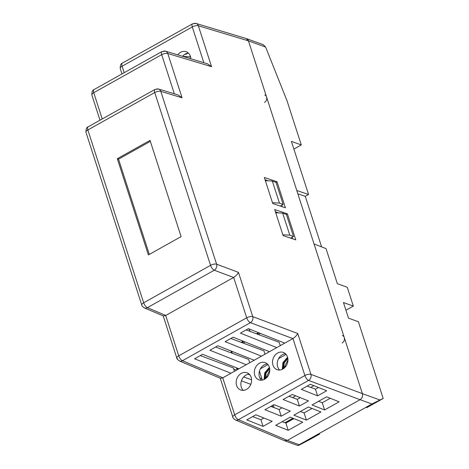 <?xml version="1.0" encoding="UTF-8"?>
<svg xmlns="http://www.w3.org/2000/svg" width="469" height="469" viewBox="0 0 469 469"><rect width="100%" height="100%" fill="white"/><g stroke="black" fill="none" stroke-linecap="round" stroke-linejoin="round"><path stroke-width="0.7" d="M342.399 335.482A4.127 3.377 -70.1 0 1 344.269 337.528L362.396 393.655L379.896 399.975L383.179 398.48L358.392 321.734L348.502 318.164L343.449 302.528L353.339 306.099L347.253 287.257L337.363 283.686L326.031 248.605L314.054 243.98L344.269 337.528A4.127 3.377 109.9 0 1 342.165 342.968M308.555 194.483L291.396 141.362L301.286 144.939L287.046 100.841L265.618 47.064L248.447 40.862L296.789 190.531L308.555 194.483L305.278 196.318L321.617 246.899M287.339 440.403A4.584 3.758 -70.1 0 1 287.333 440.403L238.404 419.702A4.584 3.74 112.9 0 1 235.391 419.937L284.331 440.649L287.333 440.403L360.057 399.699L287.339 440.403L299.204 444.694L369.021 405.615L376.636 402.144L366.817 407.637L365.961 407.327M308.872 439.283L309.728 439.588L299.902 444.753C297.522 445.814 297.287 445.796 299.204 444.694L297.891 445.55L284.542 440.725M293.887 149.078L301.286 144.939M297.856 193.82L305.278 196.318M353.339 306.099L345.94 310.244M369.021 405.615L371.929 403.985L360.057 399.699A4.584 3.758 -70.1 0 0 362.396 393.655L248.447 40.856A4.584 3.758 -70.1 0 0 246.372 38.581M318.691 433.784L319.547 434.095L309.728 439.588L302.112 443.064M319.547 434.095L319.33 433.426M264.469 102.424A4.127 3.377 -70.1 0 0 266.58 96.983A4.127 3.377 -70.1 0 0 264.704 94.937M246.424 38.605L263.285 44.69L265.618 47.064M275.719 212.727L282.678 213.131L289.801 235.18L282.842 234.776M290.616 238.141L293.506 236.523L286.389 214.474L282.678 213.131M293.506 236.523L289.801 235.18M265.36 180.653L272.319 181.057L279.442 203.106L272.483 202.702M280.257 206.067L283.147 204.449L276.03 182.4L272.319 181.057M283.147 204.449L279.442 203.106M383.179 398.48L376.636 402.144M379.896 399.975L371.929 403.985M285.521 353.767A9.169 7.51 -70.1 0 0 282.344 354.728A9.169 7.51 -70.1 0 0 279.647 370.029M277.648 353.028A9.169 7.51 109.9 0 1 283.352 352.424A9.169 7.51 109.9 0 1 287.948 360.233A9.169 7.51 109.9 0 1 282.825 369.068A9.169 7.51 109.9 0 1 277.12 369.672A9.169 7.51 109.9 0 1 272.524 361.863A9.169 7.51 109.9 0 1 277.648 353.028M249.162 374.115A9.169 7.51 -70.1 0 0 245.985 375.077A9.169 7.51 -70.1 0 0 243.288 390.378M241.283 373.383A9.169 7.51 109.9 0 1 246.993 372.779A9.169 7.51 109.9 0 1 251.589 380.582A9.169 7.51 109.9 0 1 246.465 389.417A9.169 7.51 109.9 0 1 240.761 390.02A9.169 7.51 109.9 0 1 236.159 382.217A9.169 7.51 109.9 0 1 241.283 373.383M267.342 363.938A9.169 7.51 -70.1 0 0 264.164 364.905A9.169 7.51 -70.1 0 0 261.468 380.207M259.468 363.205A9.169 7.51 109.9 0 1 265.173 362.601A9.169 7.51 109.9 0 1 269.769 370.404A9.169 7.51 109.9 0 1 264.645 379.239A9.169 7.51 109.9 0 1 258.941 379.849A9.169 7.51 109.9 0 1 254.339 372.04A9.169 7.51 109.9 0 1 259.468 363.205M177.692 54.838A9.169 7.51 109.9 0 1 180.53 52.352A9.169 7.51 109.9 0 1 186.234 51.748A9.169 7.51 109.9 0 1 190.83 58.789M188.409 53.085A9.169 7.51 -70.1 0 0 185.226 54.046A9.169 7.51 -70.1 0 0 182.57 56.303M292.937 338.554C295.165 337.117 296.766 335.429 297.745 333.488L310.947 374.385L362.396 393.655C362.947 396.199 362.168 398.216 360.057 399.699L308.584 380.418A4.584 1.911 -119.2 0 1 304.885 375.54L292.937 338.554L222.757 377.838L220.524 378.348L179.422 360.954A4.584 3.74 112.9 0 0 182.441 360.714A4.584 1.911 -119.2 0 1 178.736 355.836L165.704 315.479L233.597 277.472L214.257 270.226A4.584 1.911 -119.2 0 1 210.552 265.348L154.735 92.534A4.584 1.911 -119.2 0 1 154.969 89.427L88.09 126.865A4.584 1.911 -119.2 0 0 87.855 129.966A4.584 1.806 162.1 0 0 85.962 132.27C85.909 129.075 86.613 127.269 88.09 126.865M203.839 62.699L192.29 26.944A4.584 1.806 162.1 0 1 198.358 25.789L248.447 40.856L246.213 38.528L196.083 23.45A4.584 3.77 106.7 0 1 198.358 25.789L211.566 66.68L207.45 63.79L165.498 51.168A4.584 3.77 106.7 0 1 167.773 53.507L182.072 97.775L160.803 91.373L216.619 264.194L238.463 272.372C237.49 274.312 235.884 276.001 233.662 277.437L233.597 277.472M165.762 315.444L147.377 307.664A4.584 3.74 112.9 0 1 144.358 307.899L163.47 315.989L165.704 315.479M246.196 364.7L209.866 350.232L217.862 345.753L254.198 360.221L246.213 364.706M261.468 356.153L225.138 341.684L233.134 337.205L269.47 351.674L261.485 356.159M230.924 373.248L194.594 358.779L202.59 354.3L238.926 368.775L230.941 373.254M276.739 347.605L240.409 333.137L248.406 328.658L284.742 343.126L276.757 347.611M275.684 425.313L290.229 417.17L302.763 422.164L288.218 430.308L275.684 425.313M293.864 415.135L308.409 406.998L320.943 411.987L306.398 420.13L293.864 415.135M312.043 404.958L326.588 396.821L339.122 401.81L324.577 409.953L312.043 404.958M283.118 399.535L292.21 394.452L308.502 400.936L299.415 406.025L283.118 399.535M301.303 389.364L310.39 384.275L326.682 390.765L317.595 395.848L301.303 389.364M246.758 419.89L255.851 414.801L272.143 421.291L263.056 426.38L246.758 419.89M264.938 409.713L274.031 404.624L290.323 411.114L281.236 416.202L264.938 409.713M222.757 377.838L234.705 414.825L304.885 375.54A4.584 1.806 -17.9 0 1 310.947 374.385A4.584 3.67 110.5 0 1 308.584 380.418L238.404 419.702A4.584 1.911 -119.2 0 1 234.705 414.825A4.584 1.806 162.1 0 0 232.812 417.123L220.248 378.231M265.044 179.674L268.215 180.817M281.728 205.246L282.203 206.723M275.403 211.748L278.574 212.891M292.087 237.32L292.562 238.797M285.428 207.814L272.747 203.528L264.334 177.47L277.015 181.755L285.428 207.814M295.787 239.888L283.106 235.602L274.693 209.543L287.374 213.829L295.787 239.888M124.197 72.683L122.11 66.229A4.584 1.911 -119.2 0 1 122.345 63.122L192.524 23.837A4.584 1.911 -119.2 0 0 192.29 26.944L122.11 66.229A4.584 1.806 162.1 0 0 120.222 68.533C120.164 65.338 120.873 63.532 122.345 63.122M102.224 118.95L93.747 92.704A4.584 1.911 -119.2 0 1 93.982 89.597L161.94 51.561A4.584 1.911 -119.2 0 0 161.705 54.662L93.747 92.704A4.584 1.806 162.1 0 0 91.86 95.008C91.801 91.813 92.51 90.007 93.982 89.597M181.104 236.611L148.38 254.925L117.303 158.71L150.027 140.389L181.104 236.611M155.849 89.397A4.584 3.77 106.7 0 1 158.528 89.034A4.584 3.77 106.7 0 1 160.803 91.373A4.584 1.806 162.1 0 0 154.735 92.534L87.855 129.966L143.672 302.786L210.552 265.348A4.584 1.806 -17.9 0 1 216.619 264.194A4.584 3.67 110.5 0 1 214.257 270.226L147.377 307.658A4.584 1.911 -119.2 0 1 143.672 302.786A4.584 1.806 162.1 0 0 141.785 305.084L85.962 132.27M272.307 405.591L272.823 407.18M249.725 362.73L248.646 359.401L215.57 347.037M264.997 354.183L263.918 350.853L230.842 338.489M234.453 371.278L233.374 367.948L200.298 355.584M280.269 345.635L279.19 342.306L246.114 329.942M292.879 338.589L250.399 322.678A4.584 1.911 -119.2 0 1 246.7 317.8L233.662 277.437M282.15 421.695L285.885 423.091L288.218 430.308M285.885 423.091L293.87 418.624M300.33 411.518L304.064 412.913L306.398 420.13M304.064 412.913L312.049 408.446M318.51 401.341L322.25 402.736L324.577 409.953M322.25 402.736L330.229 398.269M288.992 396.252L297.252 399.336L299.415 406.025M297.252 399.336L300.26 397.653M307.172 386.075L315.432 389.159L317.595 395.848M315.432 389.159L318.439 387.476M252.633 416.601L260.893 419.691L263.056 426.38M260.893 419.691L263.9 418.008M270.812 406.43L279.073 409.513L281.236 416.202M279.073 409.513L282.08 407.831M275.93 182.365L277.015 181.755M286.289 214.439L287.374 213.829M154.969 89.427L158.528 89.034L177.956 94.879L182.072 97.775M185.654 53.824L185.818 54.316L185.155 54.087M187.934 53.132L185.818 54.316M117.303 158.71L118.54 159.155L149.306 254.409M150.338 141.357L118.54 159.155M250.792 384.328L241.412 380.828M233.75 369.097L236.54 370.105M248.072 374.274L249.901 374.93M251.583 379.79L243.675 376.929M293.776 418.588L285.797 423.056L293.776 418.588M284.9 422.721L292.908 418.242L284.9 422.721M273.292 405.04L274.142 407.672L273.292 405.04M265.56 378.659C264.921 378.313 265.137 377.815 266.204 377.158L267.869 376.226L266.204 377.158L269.775 370.199L266.204 377.158C265.137 377.815 264.921 378.313 265.56 378.659M283.739 368.482C283.1 368.142 283.317 367.637 284.384 366.981L286.049 366.049L284.384 366.981L287.954 360.022L284.384 366.981C283.317 367.637 283.1 368.142 283.739 368.482M269.089 367.743L264.739 372.749L264.111 379.515L264.739 372.749L269.089 367.743M287.268 357.566L287.626 357.378L287.268 357.566L287.778 358.035L283.651 362.689L282.918 369.015L283.651 362.689L287.737 358.058L287.268 357.566L282.918 362.572L282.291 369.338L282.918 362.572L287.268 357.566M260.383 368.827L267.951 364.595L260.383 368.827M278.563 358.65L286.131 354.417L278.563 358.65M259.445 371.126L262.341 380.095L259.445 371.126M292.562 397.583L295.687 395.836L292.562 397.583M310.742 387.406L313.867 385.659L310.742 387.406M182.588 56.28L190.59 57.007M250.311 331.513A13.753 5.734 -119.2 0 1 248.799 328.816M242.233 340.828A13.753 5.734 60.8 0 0 242.766 341.45M222.816 377.803L182.441 360.714L250.399 322.678A4.584 3.67 110.5 0 0 252.762 316.639L297.745 333.488M177.534 358.75A4.584 1.806 -17.9 0 1 176.848 358.14A4.584 1.806 -17.9 0 1 178.736 355.836L246.7 317.8A4.584 1.806 -17.9 0 1 252.762 316.639L238.463 272.372M211.566 66.68L167.773 53.507A4.584 1.806 162.1 0 0 161.705 54.662L174.345 93.794M162.819 51.526A4.584 3.77 106.7 0 1 165.498 51.168L161.94 51.561M193.404 23.808A4.584 3.77 106.7 0 1 196.083 23.45L192.524 23.837M241.799 342.587L243.816 341.461M257.071 334.039L259.087 332.914M237.549 369.543L237.056 368.03L237.549 369.543M232.296 353.292L231.633 351.24L232.296 353.292M258.571 332.709L256.543 333.84M243.3 341.256L241.271 342.388M243.071 343.062L245.047 341.954M258.337 334.514L260.318 333.4M121.963 73.932L120.222 68.533M99.997 120.199L91.86 95.008M179.422 360.954C177.534 359.594 176.678 358.656 176.848 358.14L163.194 315.872M232.812 417.123C232.642 417.644 233.503 418.583 235.391 419.937M141.785 305.084C141.615 305.606 142.47 306.544 144.358 307.899M237.103 369.795L236.452 367.79L237.103 369.795M231.698 353.063L231.029 351L231.698 353.063M258.466 332.662L256.432 333.799M243.194 341.209L241.166 342.347M103.538 186.674L103.344 186.087M259.849 377.932L261.884 378.665L259.849 377.932M265.19 378.278L266.152 372.896L269.693 368.769L266.152 372.896L265.19 378.278M283.37 368.101L284.331 362.719L287.872 358.592L284.331 362.719L283.37 368.101M269.558 368.235L265.472 372.867L264.733 379.192L265.472 372.867L269.558 368.235M189.406 56.896L190.402 56.339"/></g></svg>
